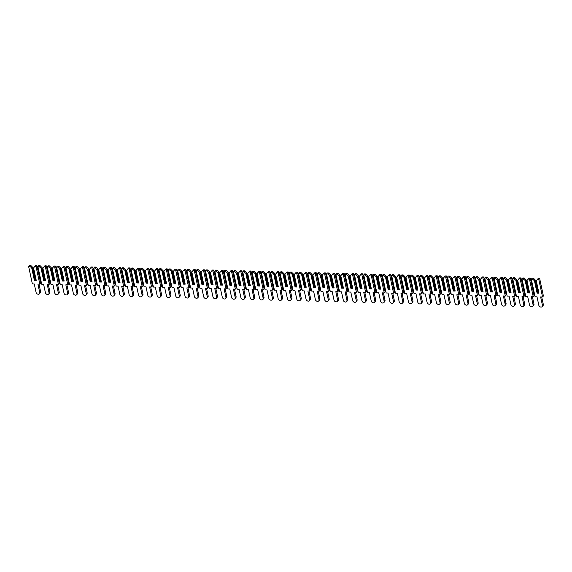 <?xml version="1.0" encoding="UTF-8"?>
<svg xmlns="http://www.w3.org/2000/svg" width="572" height="572" viewBox="0 0 572 572"><rect width="100%" height="100%" fill="white"/><g stroke="black" fill="none" stroke-linecap="round" stroke-linejoin="round"><path stroke-width="0.86" d="M33.569 267.946L34.742 266.502L36.05 266.531L39.825 284.148L37.916 284.098L39.711 292.492A2.038 1.602 41.8 0 1 39.418 293.801A2.038 1.602 41.8 0 1 37.53 294.079A2.038 1.602 41.8 0 1 36.086 292.399L34.284 284.005L32.375 283.955L28.6 266.345L29.458 265.379L30.759 265.415L32.819 267.439L32.254 268.061L31.71 267.896L34.377 280.323L36.236 280.366L33.569 267.946L36.236 280.366M30.759 265.415L29.901 266.373L31.71 267.896M32.819 267.439L35.407 279.536L34.377 280.323M32.254 268.061L34.849 280.158M28.6 266.345L29.901 266.373M39.825 284.148L40.683 283.19L36.908 265.572L35.607 265.537L34.742 266.502M35.371 279.365L35.886 279.379M38.989 284.127L40.576 291.527A2.038 1.602 41.8 0 1 40.276 292.843L39.418 293.801M36.908 265.572L36.05 266.531M42.886 268.182L44.051 266.738L45.36 266.767L49.135 284.384L47.226 284.334L49.028 292.728A2.038 1.602 41.8 0 1 48.727 294.037A2.038 1.602 41.8 0 1 46.84 294.315A2.038 1.602 41.8 0 1 45.395 292.635L43.594 284.241L41.684 284.198L37.909 266.581L38.767 265.615L40.076 265.651L42.128 267.675L41.563 268.297L41.02 268.132L43.687 280.559L45.545 280.602L42.886 268.182L45.545 280.602M40.076 265.651L39.211 266.609L41.02 268.132M42.128 267.675L44.716 279.772L43.687 280.559M41.563 268.297L44.158 280.394M37.909 266.581L39.211 266.609M49.135 284.384L49.993 283.426L46.218 265.808L44.916 265.773L44.051 266.738M44.68 279.601L45.195 279.615M48.298 284.363L49.886 291.763A2.038 1.602 41.8 0 1 49.585 293.078L48.727 294.037M46.218 265.808L45.36 266.767M52.195 268.418L53.36 266.974L54.669 267.01L58.444 284.62L56.535 284.577L58.337 292.964A2.038 1.602 41.8 0 1 58.037 294.273A2.038 1.602 41.8 0 1 56.149 294.559A2.038 1.602 41.8 0 1 54.705 292.871L52.903 284.484L50.994 284.434L47.219 266.817L48.077 265.858L49.385 265.887L51.437 267.91L50.872 268.533L50.329 268.368L52.996 280.795L54.855 280.845L52.195 268.418L54.855 280.845M49.385 265.887L48.52 266.852L50.329 268.368M51.437 267.91L54.025 280.008L52.996 280.795M50.872 268.533L53.468 280.637M47.219 266.817L48.52 266.852M58.444 284.62L59.302 283.662L55.527 266.044L54.226 266.016L53.36 266.974M53.99 279.837L54.504 279.851M57.608 284.599L59.195 292.006A2.038 1.602 41.8 0 1 58.895 293.314L58.037 294.273M55.527 266.044L54.669 267.01M61.504 268.654L62.67 267.21L63.978 267.246L67.753 284.863L65.844 284.813L67.646 293.2A2.038 1.602 41.8 0 1 67.346 294.516A2.038 1.602 41.8 0 1 65.458 294.794A2.038 1.602 41.8 0 1 64.014 293.107L62.212 284.72L60.303 284.67L56.528 267.053L57.386 266.094L58.694 266.13L60.746 268.146L60.189 268.776L59.638 268.611L62.305 281.031L64.164 281.081L61.504 268.654L64.164 281.081M58.694 266.13L57.829 267.088L59.638 268.611M60.746 268.146L63.335 280.251L62.305 281.031M60.189 268.776L62.777 280.873M56.528 267.053L57.829 267.088M67.753 284.863L68.611 283.898L64.836 266.28L63.535 266.252L62.67 267.21M63.299 280.073L63.814 280.087M66.917 284.842L68.504 292.242A2.038 1.602 41.8 0 1 68.204 293.55L67.346 294.516M64.836 266.28L63.978 267.246M70.814 268.89L71.979 267.446L73.287 267.481L77.063 285.099L75.154 285.049L76.955 293.436A2.038 1.602 41.8 0 1 76.655 294.752A2.038 1.602 41.8 0 1 74.768 295.03A2.038 1.602 41.8 0 1 73.323 293.343L71.521 284.956L69.612 284.906L65.837 267.288L66.695 266.33L68.004 266.366L70.056 268.39L69.498 269.012L68.947 268.847L71.614 281.267L73.473 281.317L70.814 268.89L73.473 281.317M68.004 266.366L67.139 267.324L68.947 268.847M70.056 268.39L72.644 280.487L71.614 281.267M69.498 269.012L72.086 281.109M65.837 267.288L67.139 267.324M77.063 285.099L77.921 284.134L74.145 266.523L72.844 266.488L71.979 267.446M72.608 280.316L73.123 280.323M76.226 285.078L77.813 292.478A2.038 1.602 41.8 0 1 77.513 293.793L76.655 294.752M74.145 266.523L73.287 267.481M80.123 269.133L81.296 267.689L82.597 267.717L86.372 285.335L84.463 285.285L86.265 293.679A2.038 1.602 41.8 0 1 85.964 294.988A2.038 1.602 41.8 0 1 84.077 295.266A2.038 1.602 41.8 0 1 82.633 293.586L80.831 285.192L78.922 285.142L75.146 267.532L76.004 266.566L77.313 266.602L79.365 268.625L78.807 269.248L78.257 269.083L80.924 281.51L82.783 281.553L80.123 269.133L82.783 281.553M77.313 266.602L76.448 267.56L78.257 269.083M79.365 268.625L81.96 280.723L80.924 281.51M78.807 269.248L81.396 281.345M75.146 267.532L76.448 267.56M86.372 285.335L87.23 284.377L83.455 266.759L82.153 266.724L81.296 267.689M81.918 280.552L82.432 280.566M85.535 285.314L87.123 292.714A2.038 1.602 41.8 0 1 86.822 294.029L85.964 294.988M83.455 266.759L82.597 267.717M89.432 269.369L90.605 267.925L91.906 267.953L95.681 285.571L93.772 285.521L95.574 293.915A2.038 1.602 41.8 0 1 95.274 295.223A2.038 1.602 41.8 0 1 93.386 295.502A2.038 1.602 41.8 0 1 91.942 293.822L90.14 285.428L88.231 285.385L84.456 267.767L85.314 266.802L86.622 266.838L88.674 268.861L88.117 269.483L87.566 269.319L90.233 281.746L92.092 281.789L89.432 269.369L92.092 281.789M86.622 266.838L85.764 267.796L87.566 269.319M88.674 268.861L91.27 280.959L90.233 281.746M88.117 269.483L90.705 281.581M84.456 267.767L85.764 267.796M95.681 285.571L96.539 284.613L92.764 266.995L91.463 266.96L90.605 267.925M91.227 280.788L91.742 280.802M94.845 285.55L96.432 292.95A2.038 1.602 41.8 0 1 96.132 294.265L95.274 295.223M92.764 266.995L91.906 267.953M98.741 269.605L99.914 268.161L101.215 268.197L104.991 285.807L103.082 285.757L104.883 294.151A2.038 1.602 41.8 0 1 104.583 295.459A2.038 1.602 41.8 0 1 102.695 295.745A2.038 1.602 41.8 0 1 101.251 294.058L99.449 285.671L97.54 285.621L93.765 268.003L94.623 267.045L95.932 267.074L97.984 269.097L97.426 269.719L96.875 269.555L99.542 281.982L101.401 282.032L98.741 269.605L101.401 282.032M95.932 267.074L95.074 268.039L96.875 269.555M97.984 269.097L100.579 281.195L99.542 281.982M97.426 269.719L100.014 281.824M93.765 268.003L95.074 268.039M104.991 285.807L105.849 284.849L102.073 267.231L100.772 267.203L99.914 268.161M100.536 281.024L101.051 281.038M104.154 285.785L105.741 293.193A2.038 1.602 41.8 0 1 105.441 294.501L104.583 295.459M102.073 267.231L101.215 268.197M108.051 269.841L109.223 268.397L110.525 268.432L114.3 286.043L112.391 286L114.193 294.387A2.038 1.602 41.8 0 1 113.892 295.703A2.038 1.602 41.8 0 1 112.005 295.981A2.038 1.602 41.8 0 1 110.56 294.294L108.759 285.907L106.85 285.857L103.074 268.239L103.932 267.281L105.241 267.31L107.293 269.333L106.735 269.963L106.185 269.798L108.852 282.218L110.711 282.268L108.051 269.841L110.711 282.268M105.241 267.31L104.383 268.275L106.185 269.798M107.293 269.333L109.888 281.438L108.852 282.218M106.735 269.963L109.323 282.06M103.074 268.239L104.383 268.275M114.3 286.043L115.158 285.085L111.383 267.467L110.081 267.439L109.223 268.397M109.845 281.26L110.36 281.274M113.463 286.029L115.051 293.429A2.038 1.602 41.8 0 1 114.75 294.737L113.892 295.703M111.383 267.467L110.525 268.432M117.36 270.077L118.533 268.633L119.834 268.668L123.609 286.286L121.7 286.236L123.502 294.623A2.038 1.602 41.8 0 1 123.202 295.938A2.038 1.602 41.8 0 1 121.314 296.217A2.038 1.602 41.8 0 1 119.87 294.53L118.068 286.143L116.166 286.093L112.384 268.475L113.249 267.517L114.55 267.553L116.602 269.576L116.044 270.198L115.494 270.034L118.161 282.454L120.02 282.504L117.36 270.077L120.02 282.504M114.55 267.553L113.692 268.511L115.494 270.034M116.602 269.576L119.198 281.674L118.161 282.454M116.044 270.198L118.64 282.296M112.384 268.475L113.692 268.511M123.609 286.286L124.467 285.321L120.692 267.71L119.391 267.675L118.533 268.633M119.155 281.503L119.67 281.51M122.773 286.265L124.36 293.665A2.038 1.602 41.8 0 1 124.06 294.98L123.202 295.938M120.692 267.71L119.834 268.668M126.669 270.32L127.842 268.869L129.143 268.904L132.918 286.522L131.009 286.472L132.811 294.866A2.038 1.602 41.8 0 1 132.511 296.174A2.038 1.602 41.8 0 1 130.623 296.453A2.038 1.602 41.8 0 1 129.179 294.773L127.377 286.379L125.475 286.329L121.693 268.718L122.558 267.753L123.859 267.789L125.911 269.812L125.354 270.434L124.803 270.27L127.47 282.697L129.329 282.74L126.669 270.32L129.329 282.74M123.859 267.789L123.001 268.747L124.803 270.27M125.911 269.812L128.507 281.91L127.47 282.697M125.354 270.434L127.949 282.532M121.693 268.718L123.001 268.747M132.918 286.522L133.776 285.564L130.001 267.946L128.7 267.91L127.842 268.869M128.471 281.739L128.979 281.753M132.082 286.5L133.669 293.901A2.038 1.602 41.8 0 1 133.369 295.216L132.511 296.174M130.001 267.946L129.143 268.904M135.979 270.556L137.151 269.112L138.453 269.14L142.228 286.758L140.319 286.708L142.121 295.102A2.038 1.602 41.8 0 1 141.82 296.41A2.038 1.602 41.8 0 1 139.933 296.689A2.038 1.602 41.8 0 1 138.488 295.009L136.694 286.615L134.785 286.572L131.002 268.954L131.867 267.989L133.169 268.025L135.221 270.048L134.663 270.67L134.113 270.506L136.78 282.933L138.638 282.976L135.979 270.556L138.638 282.976M133.169 268.025L132.311 268.983L134.113 270.506M135.221 270.048L137.816 282.146L136.78 282.933M134.663 270.67L137.259 282.768M131.002 268.954L132.311 268.983M142.228 286.758L143.086 285.8L139.311 268.182L138.009 268.146L137.151 269.112M137.78 281.975L138.288 281.989M141.391 286.736L142.979 294.137A2.038 1.602 41.8 0 1 142.678 295.452L141.82 296.41M139.311 268.182L138.453 269.14M145.288 270.792L146.461 269.348L147.762 269.383L151.537 286.994L149.628 286.944L151.43 295.338A2.038 1.602 41.8 0 1 151.13 296.646A2.038 1.602 41.8 0 1 149.242 296.932A2.038 1.602 41.8 0 1 147.798 295.245L146.003 286.858L144.094 286.808L140.312 269.19L141.177 268.232L142.478 268.261L144.53 270.284L143.972 270.906L143.429 270.742L146.089 283.169L147.948 283.219L145.288 270.792L147.948 283.219M142.478 268.261L141.62 269.226L143.429 270.742M144.53 270.284L147.126 282.382L146.089 283.169M143.972 270.906L146.568 283.011M140.312 269.19L141.62 269.226M151.537 286.994L152.395 286.036L148.62 268.418L147.319 268.39L146.461 269.348M147.09 282.21L147.597 282.225M150.701 286.972L152.288 294.38A2.038 1.602 41.8 0 1 151.988 295.688L151.13 296.646M148.62 268.418L147.762 269.383M154.597 271.028L155.77 269.584L157.071 269.619L160.846 287.23L158.937 287.187L160.739 295.574A2.038 1.602 41.8 0 1 160.439 296.889A2.038 1.602 41.8 0 1 158.551 297.168A2.038 1.602 41.8 0 1 157.107 295.481L155.312 287.094L153.403 287.044L149.621 269.426L150.486 268.468L151.787 268.497L153.839 270.52L153.282 271.149L152.738 270.985L155.398 283.405L157.257 283.455L154.597 271.028L157.257 283.455M151.787 268.497L150.929 269.462L152.738 270.985M153.839 270.52L156.435 282.625L155.398 283.405M153.282 271.149L155.877 283.247M149.621 269.426L150.929 269.462M160.846 287.23L161.704 286.272L157.929 268.654L156.628 268.625L155.77 269.584M156.399 282.446L156.914 282.461M160.01 287.208L161.597 294.616A2.038 1.602 41.8 0 1 161.304 295.924L160.439 296.889M157.929 268.654L157.071 269.619M163.907 271.264L165.079 269.82L166.38 269.855L170.156 287.473L168.247 287.423L170.048 295.81A2.038 1.602 41.8 0 1 169.748 297.125A2.038 1.602 41.8 0 1 167.861 297.404A2.038 1.602 41.8 0 1 166.416 295.717L164.622 287.33L162.713 287.28L158.937 269.662L159.795 268.704L161.097 268.74L163.149 270.763L162.591 271.385L162.048 271.221L164.707 283.64L166.574 283.691L163.907 271.264L166.574 283.691M161.097 268.74L160.239 269.698L162.048 271.221M163.149 270.763L165.744 282.861L164.707 283.64M162.591 271.385L165.186 283.483M158.937 269.662L160.239 269.698M170.156 287.473L171.021 286.508L167.238 268.897L165.937 268.861L165.079 269.82M165.708 282.69L166.223 282.697M169.319 287.451L170.906 294.852A2.038 1.602 41.8 0 1 170.613 296.167L169.748 297.125M167.238 268.897L166.38 269.855M173.216 271.507L174.388 270.055L175.69 270.091L179.465 287.709L177.556 287.659L179.358 296.053A2.038 1.602 41.8 0 1 179.057 297.361A2.038 1.602 41.8 0 1 177.17 297.64A2.038 1.602 41.8 0 1 175.726 295.96L173.931 287.566L172.022 287.516L168.247 269.905L169.105 268.94L170.406 268.976L172.458 270.999L171.9 271.621L171.357 271.457L174.017 283.884L175.883 283.926L173.216 271.507L175.883 283.926M170.406 268.976L169.548 269.934L171.357 271.457M172.458 270.999L175.053 283.097L174.017 283.884M171.9 271.621L174.496 283.719M168.247 269.905L169.548 269.934M179.465 287.709L180.33 286.751L176.548 269.133L175.246 269.097L174.388 270.055M175.018 282.925L175.532 282.94M178.628 287.687L180.216 295.088A2.038 1.602 41.8 0 1 179.923 296.403L179.057 297.361M176.548 269.133L175.69 270.091M182.525 271.743L183.698 270.299L184.999 270.327L188.774 287.945L186.865 287.895L188.667 296.289A2.038 1.602 41.8 0 1 188.367 297.597A2.038 1.602 41.8 0 1 186.479 297.876A2.038 1.602 41.8 0 1 185.035 296.196L183.24 287.802L181.331 287.759L177.556 270.141L178.414 269.176L179.715 269.212L181.767 271.235L181.21 271.857L180.666 271.693L183.326 284.12L185.192 284.162L182.525 271.743L185.192 284.162M179.715 269.212L178.857 270.17L180.666 271.693M181.767 271.235L184.363 283.333L183.326 284.12M181.21 271.857L183.805 283.955M177.556 270.141L178.857 270.17M188.774 287.945L189.639 286.987L185.857 269.369L184.556 269.333L183.698 270.299M184.327 283.161L184.842 283.176M187.938 287.923L189.525 295.324A2.038 1.602 41.8 0 1 189.232 296.639L188.367 297.597M185.857 269.369L184.999 270.327M191.834 271.979L193.007 270.535L194.308 270.57L198.084 288.181L196.182 288.131L197.976 296.525A2.038 1.602 41.8 0 1 197.676 297.833A2.038 1.602 41.8 0 1 195.788 298.119A2.038 1.602 41.8 0 1 194.344 296.432L192.549 288.045L190.64 287.995L186.865 270.377L187.723 269.419L189.025 269.448L191.077 271.471L190.519 272.093L189.975 271.929L192.635 284.356L194.501 284.406L191.834 271.979L194.501 284.406M189.025 269.448L188.167 270.413L189.975 271.929M191.077 271.471L193.672 283.569L192.635 284.356M190.519 272.093L193.114 284.198M186.865 270.377L188.167 270.413M198.084 288.181L198.949 287.223L195.166 269.605L193.865 269.576L193.007 270.535M193.636 283.397L194.151 283.412M197.247 288.159L198.834 295.567A2.038 1.602 41.8 0 1 198.541 296.875L197.676 297.833M195.166 269.605L194.308 270.57M201.144 272.215L202.316 270.77L203.618 270.806L207.393 288.417L205.491 288.374L207.286 296.761A2.038 1.602 41.8 0 1 206.992 298.076A2.038 1.602 41.8 0 1 205.098 298.355A2.038 1.602 41.8 0 1 203.653 296.668L201.859 288.281L199.95 288.231L196.175 270.613L197.033 269.655L198.334 269.684L200.386 271.707L199.828 272.336L199.285 272.172L201.945 284.591L203.811 284.642L201.144 272.215L203.811 284.642M198.334 269.684L197.476 270.649L199.285 272.172M200.386 271.707L202.981 283.812L201.945 284.591M199.828 272.336L202.424 284.434M196.175 270.613L197.476 270.649M207.393 288.417L208.258 287.459L204.476 269.841L203.174 269.812L202.316 270.77M202.946 283.633L203.46 283.648M206.556 288.395L208.144 295.803A2.038 1.602 41.8 0 1 207.85 297.111L206.992 298.076M204.476 269.841L203.618 270.806M210.453 272.451L211.626 271.006L212.927 271.042L216.709 288.66L214.8 288.61L216.595 296.997A2.038 1.602 41.8 0 1 216.302 298.312A2.038 1.602 41.8 0 1 214.407 298.591A2.038 1.602 41.8 0 1 212.963 296.904L211.168 288.517L209.259 288.467L205.484 270.849L206.342 269.891L207.643 269.927L209.695 271.95L209.137 272.572L208.594 272.408L211.254 284.827L213.12 284.877L210.453 272.451L213.12 284.877M207.643 269.927L206.785 270.885L208.594 272.408M209.695 271.95L212.291 284.048L211.254 284.827M209.137 272.572L211.733 284.67M205.484 270.849L206.785 270.885M216.709 288.66L217.567 287.695L213.792 270.084L212.484 270.048L211.626 271.006M212.255 283.876L212.77 283.884M215.866 288.638L217.453 296.039A2.038 1.602 41.8 0 1 217.16 297.347L216.302 298.312M213.792 270.084L212.927 271.042M219.762 272.694L220.935 271.242L222.236 271.278L226.019 288.896L224.11 288.846L225.904 297.24A2.038 1.602 41.8 0 1 225.611 298.548A2.038 1.602 41.8 0 1 223.716 298.827A2.038 1.602 41.8 0 1 222.272 297.147L220.477 288.753L218.568 288.703L214.793 271.092L215.651 270.127L216.952 270.163L219.005 272.186L218.447 272.808L217.903 272.644L220.563 285.07L222.429 285.113L219.762 272.694L222.429 285.113M216.952 270.163L216.094 271.121L217.903 272.644M219.005 272.186L221.6 284.284L220.563 285.07M218.447 272.808L221.042 284.906M214.793 271.092L216.094 271.121M226.019 288.896L226.877 287.938L223.101 270.32L221.793 270.284L220.935 271.242M221.564 284.112L222.079 284.127M225.175 288.874L226.762 296.275A2.038 1.602 41.8 0 1 226.469 297.59L225.611 298.548M223.101 270.32L222.236 271.278M229.072 272.93L230.244 271.486L231.546 271.514L235.328 289.132L233.419 289.082L235.214 297.476A2.038 1.602 41.8 0 1 234.92 298.784A2.038 1.602 41.8 0 1 233.026 299.063A2.038 1.602 41.8 0 1 231.581 297.383L229.787 288.989L227.878 288.939L224.102 271.328L224.96 270.363L226.262 270.399L228.314 272.422L227.756 273.044L227.213 272.88L229.873 285.306L231.739 285.349L229.072 272.93L231.739 285.349M226.262 270.399L225.404 271.357L227.213 272.88M228.314 272.422L230.909 284.52L229.873 285.306M227.756 273.044L230.352 285.142M224.102 271.328L225.404 271.357M235.328 289.132L236.186 288.174L232.411 270.556L231.102 270.52L230.244 271.486M230.873 284.348L231.388 284.363M234.484 289.11L236.072 296.51A2.038 1.602 41.8 0 1 235.778 297.826L234.92 298.784M232.411 270.556L231.546 271.514M238.381 273.166L239.554 271.721L240.855 271.757L244.637 289.368L242.728 289.318L244.523 297.712A2.038 1.602 41.8 0 1 244.23 299.02A2.038 1.602 41.8 0 1 242.335 299.306A2.038 1.602 41.8 0 1 240.891 297.619L239.096 289.232L237.187 289.182L233.412 271.564L234.27 270.606L235.571 270.635L237.623 272.658L237.065 273.28L236.522 273.116L239.182 285.542L241.048 285.592L238.381 273.166L241.048 285.592M235.571 270.635L234.713 271.6L236.522 273.116M237.623 272.658L240.219 284.756L239.182 285.542M237.065 273.28L239.661 285.385M233.412 271.564L234.713 271.6M244.637 289.368L245.495 288.41L241.72 270.792L240.412 270.763L239.554 271.721M240.183 284.584L240.698 284.599M243.801 289.346L245.381 296.754A2.038 1.602 41.8 0 1 245.088 298.062L244.23 299.02M241.72 270.792L240.855 271.757M247.69 273.402L248.863 271.957L250.164 271.993L253.947 289.604L252.037 289.561L253.832 297.948A2.038 1.602 41.8 0 1 253.539 299.263A2.038 1.602 41.8 0 1 251.644 299.542A2.038 1.602 41.8 0 1 250.207 297.855L248.405 289.468L246.496 289.418L242.721 271.8L243.579 270.842L244.88 270.871L246.932 272.894L246.375 273.523L245.831 273.359L248.491 285.778L250.357 285.828L247.69 273.402L250.357 285.828M244.88 270.871L244.022 271.836L245.831 273.359M246.932 272.894L249.528 284.992L248.491 285.778M246.375 273.523L248.97 285.621M242.721 271.8L244.022 271.836M253.947 289.604L254.805 288.645L251.029 271.028L249.721 270.999L248.863 271.957M249.492 284.82L250.007 284.835M253.11 289.582L254.697 296.99A2.038 1.602 41.8 0 1 254.397 298.298L253.539 299.263M251.029 271.028L250.164 271.993M257 273.638L258.172 272.193L259.481 272.229L263.256 289.847L261.347 289.797L263.141 298.184A2.038 1.602 41.8 0 1 262.848 299.499A2.038 1.602 41.8 0 1 260.954 299.778A2.038 1.602 41.8 0 1 259.516 298.091L257.715 289.704L255.806 289.654L252.03 272.036L252.888 271.078L254.19 271.114L256.242 273.13L255.684 273.759L255.141 273.595L257.8 286.014L259.667 286.064L257 273.638L259.667 286.064M254.19 271.114L253.332 272.072L255.141 273.595M256.242 273.13L258.837 285.235L257.8 286.014M255.684 273.759L258.279 285.857M252.03 272.036L253.332 272.072M263.256 289.847L264.114 288.881L260.339 271.271L259.03 271.235L258.172 272.193M258.801 285.063L259.316 285.07M262.419 289.825L264.007 297.225A2.038 1.602 41.8 0 1 263.706 298.534L262.848 299.499M260.339 271.271L259.481 272.229M266.309 273.881L267.481 272.429L268.79 272.465L272.565 290.083L270.656 290.033L272.451 298.427A2.038 1.602 41.8 0 1 272.158 299.735A2.038 1.602 41.8 0 1 270.27 300.014A2.038 1.602 41.8 0 1 268.826 298.334L267.024 289.94L265.115 289.89L261.34 272.279L262.198 271.314L263.499 271.35L265.551 273.373L264.993 273.995L264.45 273.831L267.117 286.257L268.976 286.3L266.309 273.881L268.976 286.3M263.499 271.35L262.641 272.308L264.45 273.831M265.551 273.373L268.146 285.471L267.117 286.257M264.993 273.995L267.589 286.093M261.34 272.279L262.641 272.308M272.565 290.083L273.423 289.117L269.648 271.507L268.339 271.471L267.481 272.429M268.111 285.299L268.625 285.314M271.729 290.061L273.316 297.461A2.038 1.602 41.8 0 1 273.016 298.777L272.158 299.735M269.648 271.507L268.79 272.465M275.618 274.117L276.791 272.672L278.099 272.701L281.874 290.319L279.965 290.269L281.76 298.663A2.038 1.602 41.8 0 1 281.467 299.971A2.038 1.602 41.8 0 1 279.579 300.25A2.038 1.602 41.8 0 1 278.135 298.57L276.333 290.176L274.424 290.126L270.649 272.515L271.507 271.55L272.808 271.586L274.867 273.609L274.303 274.231L273.759 274.067L276.426 286.493L278.285 286.536L275.618 274.117L278.285 286.536M272.808 271.586L271.95 272.544L273.759 274.067M274.867 273.609L277.456 285.707L276.426 286.493M274.303 274.231L276.898 286.329M270.649 272.515L271.95 272.544M281.874 290.319L282.732 289.361L278.957 271.743L277.656 271.707L276.791 272.672M277.42 285.535L277.935 285.55M281.038 290.297L282.625 297.697A2.038 1.602 41.8 0 1 282.325 299.013L281.467 299.971M278.957 271.743L278.099 272.701M284.928 274.353L286.1 272.908L287.409 272.937L291.184 290.555L289.275 290.505L291.069 298.899A2.038 1.602 41.8 0 1 290.776 300.207A2.038 1.602 41.8 0 1 288.889 300.493A2.038 1.602 41.8 0 1 287.444 298.806L285.642 290.412L283.733 290.369L279.958 272.751L280.816 271.793L282.118 271.822L284.177 273.845L283.612 274.467L283.068 274.303L285.735 286.729L287.594 286.779L284.928 274.353L287.594 286.779M282.118 271.822L281.26 272.787L283.068 274.303M284.177 273.845L286.765 285.943L285.735 286.729M283.612 274.467L286.207 286.572M279.958 272.751L281.26 272.787M291.184 290.555L292.042 289.596L288.267 271.979L286.965 271.95L286.1 272.908M286.729 285.771L287.244 285.785M290.347 290.533L291.935 297.94A2.038 1.602 41.8 0 1 291.634 299.249L290.776 300.207M288.267 271.979L287.409 272.937M294.244 274.589L295.409 273.144L296.718 273.18L300.493 290.79L298.584 290.748L300.386 299.135A2.038 1.602 41.8 0 1 300.085 300.45A2.038 1.602 41.8 0 1 298.198 300.729A2.038 1.602 41.8 0 1 296.754 299.042L294.952 290.655L293.043 290.605L289.268 272.987L290.126 272.029L291.434 272.058L293.486 274.081L292.921 274.71L292.378 274.546L295.045 286.965L296.904 287.015L294.244 274.589L296.904 287.015M291.434 272.058L290.569 273.023L292.378 274.546M293.486 274.081L296.074 286.179L295.045 286.965M292.921 274.71L295.517 286.808M289.268 272.987L290.569 273.023M300.493 290.79L301.351 289.832L297.576 272.215L296.275 272.186L295.409 273.144M296.039 286.007L296.553 286.021M299.656 290.769L301.244 298.176A2.038 1.602 41.8 0 1 300.943 299.485L300.085 300.45M297.576 272.215L296.718 273.18M303.553 274.825L304.719 273.38L306.027 273.416L309.802 291.034L307.893 290.984L309.695 299.37A2.038 1.602 41.8 0 1 309.395 300.686A2.038 1.602 41.8 0 1 307.507 300.965A2.038 1.602 41.8 0 1 306.063 299.278L304.261 290.891L302.352 290.841L298.577 273.223L299.435 272.265L300.743 272.301L302.795 274.317L302.231 274.946L301.687 274.782L304.354 287.201L306.213 287.251L303.553 274.825L306.213 287.251M300.743 272.301L299.878 273.259L301.687 274.782M302.795 274.317L305.384 286.422L304.354 287.201M302.231 274.946L304.826 287.044M298.577 273.223L299.878 273.259M309.802 291.034L310.66 290.068L306.885 272.458L305.584 272.422L304.719 273.38M305.348 286.25L305.863 286.257M308.966 291.012L310.553 298.412A2.038 1.602 41.8 0 1 310.253 299.721L309.395 300.686M306.885 272.458L306.027 273.416M312.863 275.068L314.028 273.616L315.336 273.652L319.112 291.27L317.203 291.219L319.004 299.614A2.038 1.602 41.8 0 1 318.704 300.922A2.038 1.602 41.8 0 1 316.817 301.201A2.038 1.602 41.8 0 1 315.372 299.521L313.57 291.127L311.661 291.077L307.886 273.466L308.744 272.501L310.053 272.537L312.105 274.56L311.547 275.182L310.996 275.018L313.663 287.444L315.522 287.487L312.863 275.068L315.522 287.487M310.053 272.537L309.187 273.495L310.996 275.018M312.105 274.56L314.693 286.658L313.663 287.444M311.547 275.182L314.135 287.28M307.886 273.466L309.187 273.495M319.112 291.27L319.97 290.304L316.194 272.694L314.893 272.658L314.028 273.616M314.657 286.486L315.172 286.5M318.275 291.248L319.862 298.648A2.038 1.602 41.8 0 1 319.562 299.964L318.704 300.922M316.194 272.694L315.336 273.652M322.172 275.304L323.337 273.859L324.646 273.888L328.421 291.505L326.512 291.455L328.314 299.85A2.038 1.602 41.8 0 1 328.013 301.158A2.038 1.602 41.8 0 1 326.126 301.437A2.038 1.602 41.8 0 1 324.682 299.757L322.88 291.363L320.971 291.312L317.195 273.702L318.053 272.737L319.362 272.772L321.414 274.796L320.856 275.418L320.306 275.254L322.973 287.68L324.832 287.723L322.172 275.304L324.832 287.723M319.362 272.772L318.497 273.731L320.306 275.254M321.414 274.796L324.002 286.894L322.973 287.68M320.856 275.418L323.445 287.516M317.195 273.702L318.497 273.731M328.421 291.505L329.279 290.547L325.504 272.93L324.202 272.894L323.337 273.859M323.966 286.722L324.481 286.736M327.584 291.484L329.172 298.884A2.038 1.602 41.8 0 1 328.871 300.2L328.013 301.158M325.504 272.93L324.646 273.888M331.481 275.54L332.654 274.095L333.955 274.124L337.73 291.741L335.821 291.691L337.623 300.085A2.038 1.602 41.8 0 1 337.323 301.394A2.038 1.602 41.8 0 1 335.435 301.68A2.038 1.602 41.8 0 1 333.991 299.993L332.189 291.598L330.28 291.556L326.505 273.938L327.363 272.98L328.671 273.008L330.723 275.032L330.166 275.654L329.615 275.49L332.282 287.916L334.141 287.966L331.481 275.54L334.141 287.966M328.671 273.008L327.806 273.974L329.615 275.49M330.723 275.032L333.319 287.13L332.282 287.916M330.166 275.654L332.754 287.759M326.505 273.938L327.806 273.974M337.73 291.741L338.588 290.783L334.813 273.166L333.512 273.13L332.654 274.095M333.276 286.958L333.791 286.972M336.894 291.72L338.481 299.127A2.038 1.602 41.8 0 1 338.181 300.436L337.323 301.394M334.813 273.166L333.955 274.124M340.79 275.775L341.963 274.331L343.264 274.367L347.04 291.977L345.13 291.935L346.932 300.321A2.038 1.602 41.8 0 1 346.632 301.637A2.038 1.602 41.8 0 1 344.744 301.916A2.038 1.602 41.8 0 1 343.3 300.228L341.498 291.842L339.589 291.791L335.814 274.174L336.672 273.216L337.98 273.244L340.033 275.268L339.475 275.897L338.924 275.733L341.591 288.152L343.45 288.202L340.79 275.775L343.45 288.202M337.98 273.244L337.123 274.21L338.924 275.733M340.033 275.268L342.628 287.366L341.591 288.152M339.475 275.897L342.063 287.995M335.814 274.174L337.123 274.21M347.04 291.977L347.898 291.019L344.122 273.402L342.821 273.373L341.963 274.331M342.585 287.194L343.1 287.208M346.203 291.956L347.79 299.363A2.038 1.602 41.8 0 1 347.49 300.672L346.632 301.637M344.122 273.402L343.264 274.367M350.1 276.011L351.272 274.567L352.574 274.603L356.349 292.22L354.44 292.17L356.242 300.557A2.038 1.602 41.8 0 1 355.941 301.873A2.038 1.602 41.8 0 1 354.054 302.152A2.038 1.602 41.8 0 1 352.609 300.464L350.808 292.077L348.899 292.027L345.123 274.41L345.981 273.452L347.29 273.488L349.342 275.504L348.784 276.133L348.234 275.969L350.901 288.388L352.76 288.438L350.1 276.011L352.76 288.438M347.29 273.488L346.432 274.446L348.234 275.969M349.342 275.504L351.937 287.609L350.901 288.388M348.784 276.133L351.372 288.231M345.123 274.41L346.432 274.446M356.349 292.22L357.207 291.255L353.432 273.645L352.13 273.609L351.272 274.567M351.894 287.43L352.409 287.444M355.512 292.199L357.1 299.599A2.038 1.602 41.8 0 1 356.799 300.908L355.941 301.873M353.432 273.645L352.574 274.603M359.409 276.255L360.582 274.803L361.883 274.839L365.658 292.456L363.749 292.406L365.551 300.8A2.038 1.602 41.8 0 1 365.251 302.109A2.038 1.602 41.8 0 1 363.363 302.388A2.038 1.602 41.8 0 1 361.919 300.708L360.117 292.313L358.208 292.263L354.433 274.653L355.291 273.688L356.599 273.723L358.651 275.747L358.093 276.369L357.543 276.204L360.21 288.631L362.069 288.674L359.409 276.255L362.069 288.674M356.599 273.723L355.741 274.682L357.543 276.204M358.651 275.747L361.247 287.845L360.21 288.631M358.093 276.369L360.682 288.467M354.433 274.653L355.741 274.682M365.658 292.456L366.516 291.491L362.741 273.881L361.44 273.845L360.582 274.803M361.204 287.673L361.718 287.687M364.822 292.435L366.409 299.835A2.038 1.602 41.8 0 1 366.109 301.151L365.251 302.109M362.741 273.881L361.883 274.839M368.718 276.49L369.891 275.046L371.192 275.075L374.967 292.692L373.058 292.642L374.86 301.036A2.038 1.602 41.8 0 1 374.56 302.345A2.038 1.602 41.8 0 1 372.672 302.624A2.038 1.602 41.8 0 1 371.228 300.943L369.426 292.549L367.524 292.499L363.742 274.889L364.607 273.924L365.908 273.959L367.96 275.983L367.403 276.605L366.852 276.44L369.519 288.867L371.378 288.91L368.718 276.49L371.378 288.91M365.908 273.959L365.05 274.917L366.852 276.44M367.96 275.983L370.556 288.081L369.519 288.867M367.403 276.605L369.998 288.703M363.742 274.889L365.05 274.917M374.967 292.692L375.825 291.734L372.05 274.117L370.749 274.081L369.891 275.046M370.513 287.909L371.028 287.923M374.131 292.671L375.718 300.071A2.038 1.602 41.8 0 1 375.418 301.387L374.56 302.345M372.05 274.117L371.192 275.075M378.028 276.726L379.2 275.282L380.502 275.311L384.277 292.928L382.368 292.878L384.169 301.272A2.038 1.602 41.8 0 1 383.869 302.581A2.038 1.602 41.8 0 1 381.982 302.867A2.038 1.602 41.8 0 1 380.537 301.179L378.736 292.785L376.834 292.742L373.051 275.125L373.916 274.167L375.218 274.195L377.27 276.219L376.712 276.841L376.161 276.676L378.828 289.103L380.687 289.153L378.028 276.726L380.687 289.153M375.218 274.195L374.36 275.161L376.161 276.676M377.27 276.219L379.865 288.317L378.828 289.103M376.712 276.841L379.308 288.946M373.051 275.125L374.36 275.161M384.277 292.928L385.135 291.97L381.36 274.353L380.058 274.317L379.2 275.282M379.829 288.145L380.337 288.159M383.44 292.907L385.027 300.314A2.038 1.602 41.8 0 1 384.727 301.623L383.869 302.581M381.36 274.353L380.502 275.311M387.337 276.962L388.51 275.518L389.811 275.554L393.586 293.164L391.677 293.121L393.479 301.508A2.038 1.602 41.8 0 1 393.178 302.824A2.038 1.602 41.8 0 1 391.291 303.103A2.038 1.602 41.8 0 1 389.847 301.415L388.052 293.028L386.143 292.978L382.361 275.361L383.226 274.403L384.527 274.431L386.579 276.455L386.021 277.084L385.471 276.919L388.138 289.339L389.997 289.389L387.337 276.962L389.997 289.389M384.527 274.431L383.669 275.397L385.471 276.919M386.579 276.455L389.174 288.553L388.138 289.339M386.021 277.084L388.617 289.182M382.361 275.361L383.669 275.397M393.586 293.164L394.444 292.206L390.669 274.589L389.368 274.56L388.51 275.518M389.139 288.381L389.646 288.395M392.749 293.143L394.337 300.55A2.038 1.602 41.8 0 1 394.036 301.859L393.178 302.824M390.669 274.589L389.811 275.554M396.646 277.198L397.819 275.754L399.12 275.79L402.895 293.407L400.986 293.357L402.788 301.744A2.038 1.602 41.8 0 1 402.488 303.06A2.038 1.602 41.8 0 1 400.6 303.339A2.038 1.602 41.8 0 1 399.156 301.651L397.361 293.264L395.452 293.214L391.67 275.597L392.535 274.639L393.836 274.674L395.888 276.691L395.331 277.32L394.787 277.155L397.447 289.575L399.306 289.625L396.646 277.198L399.306 289.625M393.836 274.674L392.978 275.632L394.787 277.155M395.888 276.691L398.484 288.796L397.447 289.575M395.331 277.32L397.926 289.418M391.67 275.597L392.978 275.632M402.895 293.407L403.753 292.442L399.978 274.832L398.677 274.796L397.819 275.754M398.448 288.617L398.956 288.631M402.059 293.386L403.646 300.786A2.038 1.602 41.8 0 1 403.346 302.095L402.488 303.06M399.978 274.832L399.12 275.79M405.956 277.441L407.128 275.99L408.429 276.026L412.205 293.643L410.296 293.593L412.097 301.987A2.038 1.602 41.8 0 1 411.797 303.296A2.038 1.602 41.8 0 1 409.909 303.575A2.038 1.602 41.8 0 1 408.465 301.894L406.671 293.5L404.762 293.45L400.979 275.833L401.844 274.875L403.146 274.91L405.198 276.934L404.64 277.556L404.097 277.391L406.756 289.818L408.615 289.861L405.956 277.441L408.615 289.861M403.146 274.91L402.288 275.868L404.097 277.391M405.198 276.934L407.793 289.032L406.756 289.818M404.64 277.556L407.235 289.654M400.979 275.833L402.288 275.868M412.205 293.643L413.063 292.678L409.287 275.068L407.986 275.032L407.128 275.99M407.757 288.86L408.272 288.867M411.368 293.622L412.955 301.022A2.038 1.602 41.8 0 1 412.662 302.338L411.797 303.296M409.287 275.068L408.429 276.026M415.265 277.677L416.437 276.233L417.739 276.262L421.514 293.879L419.605 293.829L421.407 302.223A2.038 1.602 41.8 0 1 421.106 303.532A2.038 1.602 41.8 0 1 419.219 303.811A2.038 1.602 41.8 0 1 417.774 302.13L415.98 293.736L414.071 293.686L410.296 276.076L411.154 275.111L412.455 275.146L414.507 277.17L413.949 277.792L413.406 277.627L416.066 290.054L417.932 290.097L415.265 277.677L417.932 290.097M412.455 275.146L411.597 276.104L413.406 277.627M414.507 277.17L417.102 289.268L416.066 290.054M413.949 277.792L416.545 289.89M410.296 276.076L411.597 276.104M421.514 293.879L422.379 292.921L418.597 275.304L417.295 275.268L416.437 276.233M417.067 289.096L417.581 289.11M420.677 293.858L422.265 301.258A2.038 1.602 41.8 0 1 421.972 302.574L421.106 303.532M418.597 275.304L417.739 276.262M424.574 277.913L425.747 276.469L427.048 276.498L430.823 294.115L428.914 294.065L430.716 302.459A2.038 1.602 41.8 0 1 430.416 303.768A2.038 1.602 41.8 0 1 428.528 304.054A2.038 1.602 41.8 0 1 427.084 302.366L425.289 293.972L423.38 293.929L419.605 276.312L420.463 275.354L421.764 275.382L423.816 277.406L423.259 278.028L422.715 277.863L425.375 290.29L427.241 290.34L424.574 277.913L427.241 290.34M421.764 275.382L420.906 276.347L422.715 277.863M423.816 277.406L426.412 289.503L425.375 290.29M423.259 278.028L425.854 290.133M419.605 276.312L420.906 276.347M430.823 294.115L431.688 293.157L427.906 275.54L426.605 275.504L425.747 276.469M426.376 289.332L426.891 289.346M429.987 294.094L431.574 301.501A2.038 1.602 41.8 0 1 431.281 302.81L430.416 303.768M427.906 275.54L427.048 276.498M433.883 278.149L435.056 276.705L436.357 276.741L440.133 294.351L438.223 294.308L440.025 302.695A2.038 1.602 41.8 0 1 439.725 304.011A2.038 1.602 41.8 0 1 437.837 304.29A2.038 1.602 41.8 0 1 436.393 302.602L434.598 294.215L432.689 294.165L428.914 276.548L429.772 275.59L431.073 275.618L433.126 277.642L432.568 278.271L432.024 278.106L434.684 290.526L436.55 290.576L433.883 278.149L436.55 290.576M431.073 275.618L430.216 276.583L432.024 278.106M433.126 277.642L435.721 289.739L434.684 290.526M432.568 278.271L435.163 290.369M428.914 276.548L430.216 276.583M440.133 294.351L440.998 293.393L437.215 275.775L435.914 275.747L435.056 276.705M435.685 289.568L436.2 289.582M439.296 294.33L440.883 301.737A2.038 1.602 41.8 0 1 440.59 303.046L439.725 304.011M437.215 275.775L436.357 276.741M443.193 278.385L444.365 276.941L445.667 276.977L449.442 294.594L447.54 294.544L449.335 302.931A2.038 1.602 41.8 0 1 449.034 304.247A2.038 1.602 41.8 0 1 447.147 304.526A2.038 1.602 41.8 0 1 445.702 302.838L443.908 294.451L441.999 294.401L438.223 276.784L439.082 275.826L440.383 275.861L442.435 277.878L441.877 278.507L441.334 278.342L443.994 290.762L445.86 290.812L443.193 278.385L445.86 290.812M440.383 275.861L439.525 276.819L441.334 278.342M442.435 277.878L445.03 289.983L443.994 290.762M441.877 278.507L444.473 290.605M438.223 276.784L439.525 276.819M449.442 294.594L450.307 293.629L446.525 276.011L445.223 275.983L444.365 276.941M444.995 289.804L445.509 289.818M448.605 294.573L450.193 301.973A2.038 1.602 41.8 0 1 449.899 303.282L449.034 304.247M446.525 276.011L445.667 276.977M452.502 278.628L453.675 277.177L454.976 277.213L458.751 294.83L456.849 294.78L458.644 303.167A2.038 1.602 41.8 0 1 458.351 304.483A2.038 1.602 41.8 0 1 456.456 304.762A2.038 1.602 41.8 0 1 455.012 303.081L453.217 294.687L451.308 294.637L447.533 277.02L448.391 276.062L449.692 276.097L451.744 278.121L451.186 278.743L450.643 278.578L453.303 291.005L455.169 291.048L452.502 278.628L455.169 291.048M449.692 276.097L448.834 277.055L450.643 278.578M451.744 278.121L454.34 290.218L453.303 291.005M451.186 278.743L453.782 290.841M447.533 277.02L448.834 277.055M458.751 294.83L459.616 293.865L455.834 276.255L454.533 276.219L453.675 277.177M454.304 290.047L454.819 290.054M457.915 294.809L459.502 302.209A2.038 1.602 41.8 0 1 459.209 303.525L458.351 304.483M455.834 276.255L454.976 277.213M461.811 278.864L462.984 277.42L464.285 277.449L468.068 295.066L466.159 295.016L467.953 303.41A2.038 1.602 41.8 0 1 467.66 304.719A2.038 1.602 41.8 0 1 465.765 304.998A2.038 1.602 41.8 0 1 464.321 303.317L462.526 294.923L460.617 294.873L456.842 277.263L457.7 276.297L459.001 276.333L461.053 278.357L460.496 278.979L459.952 278.814L462.612 291.241L464.478 291.284L461.811 278.864L464.478 291.284M459.001 276.333L458.143 277.291L459.952 278.814M461.053 278.357L463.649 290.454L462.612 291.241M460.496 278.979L463.091 291.077M456.842 277.263L458.143 277.291M468.068 295.066L468.926 294.108L465.15 276.49L463.842 276.455L462.984 277.42M463.613 290.283L464.128 290.297M467.224 295.045L468.811 302.445A2.038 1.602 41.8 0 1 468.518 303.761L467.66 304.719M465.15 276.49L464.285 277.449M471.121 279.1L472.293 277.656L473.595 277.685L477.377 295.302L475.468 295.252L477.262 303.646A2.038 1.602 41.8 0 1 476.969 304.955A2.038 1.602 41.8 0 1 475.075 305.241A2.038 1.602 41.8 0 1 473.63 303.553L471.836 295.159L469.927 295.116L466.151 277.499L467.009 276.541L468.311 276.569L470.363 278.593L469.805 279.215L469.262 279.05L471.921 291.477L473.788 291.527L471.121 279.1L473.788 291.527M468.311 276.569L467.453 277.534L469.262 279.05M470.363 278.593L472.958 290.69L471.921 291.477M469.805 279.215L472.401 291.32M466.151 277.499L467.453 277.534M477.377 295.302L478.235 294.344L474.46 276.726L473.151 276.691L472.293 277.656M472.922 290.519L473.437 290.533M476.533 295.281L478.12 302.688A2.038 1.602 41.8 0 1 477.827 303.997L476.969 304.955M474.46 276.726L473.595 277.685M480.43 279.336L481.603 277.892L482.904 277.928L486.686 295.538L484.777 295.495L486.572 303.882A2.038 1.602 41.8 0 1 486.279 305.198A2.038 1.602 41.8 0 1 484.384 305.477A2.038 1.602 41.8 0 1 482.94 303.789L481.145 295.402L479.236 295.352L475.461 277.735L476.319 276.776L477.62 276.805L479.672 278.829L479.114 279.458L478.571 279.293L481.231 291.713L483.097 291.763L480.43 279.336L483.097 291.763M477.62 276.805L476.762 277.77L478.571 279.293M479.672 278.829L482.267 290.926L481.231 291.713M479.114 279.458L481.71 291.556M475.461 277.735L476.762 277.77M486.686 295.538L487.544 294.58L483.769 276.962L482.461 276.934L481.603 277.892M482.232 290.755L482.747 290.769M485.842 295.517L487.43 302.924A2.038 1.602 41.8 0 1 487.137 304.232L486.279 305.198M483.769 276.962L482.904 277.928M489.739 279.572L490.912 278.128L492.213 278.164L495.995 295.781L494.086 295.731L495.881 304.118A2.038 1.602 41.8 0 1 495.588 305.434A2.038 1.602 41.8 0 1 493.693 305.713A2.038 1.602 41.8 0 1 492.249 304.025L490.454 295.638L488.545 295.588L484.77 277.971L485.628 277.012L486.929 277.048L488.981 279.065L488.424 279.694L487.88 279.529L490.54 291.949L492.406 291.999L489.739 279.572L492.406 291.999M486.929 277.048L486.071 278.006L487.88 279.529M488.981 279.065L491.577 291.169L490.54 291.949M488.424 279.694L491.019 291.791M484.77 277.971L486.071 278.006M495.995 295.781L496.853 294.816L493.078 277.198L491.77 277.17L490.912 278.128M491.541 290.991L492.056 291.005M495.159 295.76L496.739 303.16A2.038 1.602 41.8 0 1 496.446 304.468L495.588 305.434M493.078 277.198L492.213 278.164M499.049 279.815L500.221 278.364L501.522 278.4L505.305 296.017L503.396 295.967L505.19 304.354A2.038 1.602 41.8 0 1 504.897 305.67A2.038 1.602 41.8 0 1 503.002 305.948A2.038 1.602 41.8 0 1 501.565 304.268L499.764 295.874L497.854 295.824L494.079 278.207L494.937 277.248L496.239 277.284L498.291 279.308L497.733 279.93L497.19 279.765L499.849 292.185L501.716 292.235L499.049 279.815L501.716 292.235M496.239 277.284L495.381 278.242L497.19 279.765M498.291 279.308L500.886 291.405L499.849 292.185M497.733 279.93L500.328 292.027M494.079 278.207L495.381 278.242M505.305 296.017L506.163 295.052L502.388 277.441L501.079 277.406L500.221 278.364M500.85 291.234L501.365 291.241M504.468 295.996L506.056 303.396A2.038 1.602 41.8 0 1 505.755 304.712L504.897 305.67M502.388 277.441L501.522 278.4M508.358 280.051L509.53 278.607L510.839 278.635L514.614 296.253L512.705 296.203L514.5 304.597A2.038 1.602 41.8 0 1 514.207 305.906A2.038 1.602 41.8 0 1 512.312 306.184A2.038 1.602 41.8 0 1 510.875 304.504L509.073 296.11L507.164 296.06L503.389 278.45L504.247 277.484L505.548 277.52L507.6 279.544L507.042 280.166L506.499 280.001L509.159 292.428L511.025 292.471L508.358 280.051L511.025 292.471M505.548 277.52L504.69 278.478L506.499 280.001M507.6 279.544L510.195 291.641L509.159 292.428M507.042 280.166L509.638 292.263M503.389 278.45L504.69 278.478M514.614 296.253L515.472 295.295L511.697 277.677L510.388 277.642L509.53 278.607M510.16 291.47L510.674 291.484M513.778 296.232L515.365 303.632A2.038 1.602 41.8 0 1 515.065 304.947L514.207 305.906M511.697 277.677L510.839 278.635M517.667 280.287L518.84 278.843L520.148 278.871L523.923 296.489L522.014 296.439L523.809 304.833A2.038 1.602 41.8 0 1 523.516 306.142A2.038 1.602 41.8 0 1 521.628 306.428A2.038 1.602 41.8 0 1 520.184 304.74L518.382 296.346L516.473 296.303L512.698 278.686L513.556 277.727L514.857 277.756L516.909 279.779L516.352 280.402L515.808 280.237L518.475 292.664L520.334 292.714L517.667 280.287L520.334 292.714M514.857 277.756L513.999 278.721L515.808 280.237M516.909 279.779L519.505 291.877L518.475 292.664M516.352 280.402L518.947 292.507M512.698 278.686L513.999 278.721M523.923 296.489L524.781 295.531L521.006 277.913L519.698 277.878L518.84 278.843M519.469 291.706L519.984 291.72M523.087 296.468L524.674 303.875A2.038 1.602 41.8 0 1 524.374 305.183L523.516 306.142M521.006 277.913L520.148 278.871M526.976 280.523L528.149 279.079L529.457 279.115L533.233 296.725L531.324 296.682L533.118 305.069A2.038 1.602 41.8 0 1 532.825 306.385A2.038 1.602 41.8 0 1 530.938 306.663A2.038 1.602 41.8 0 1 529.493 304.976L527.691 296.589L525.782 296.539L522.007 278.921L522.865 277.963L524.167 277.992L526.226 280.015L525.661 280.645L525.117 280.473L527.784 292.9L529.643 292.95L526.976 280.523L529.643 292.95M524.167 277.992L523.308 278.957L525.117 280.473M526.226 280.015L528.814 292.113L527.784 292.9M525.661 280.645L528.256 292.742M522.007 278.921L523.308 278.957M533.233 296.725L534.091 295.767L530.316 278.149L529.007 278.121L528.149 279.079M528.778 291.942L529.293 291.956M532.396 296.704L533.983 304.111A2.038 1.602 41.8 0 1 533.683 305.419L532.825 306.385M530.316 278.149L529.457 279.115M536.286 280.759L537.458 279.315L538.767 279.35L542.542 296.968L540.633 296.918L542.428 305.305A2.038 1.602 41.8 0 1 542.134 306.621A2.038 1.602 41.8 0 1 540.247 306.899A2.038 1.602 41.8 0 1 538.803 305.212L537.001 296.825L535.092 296.775L531.317 279.157L532.174 278.199L533.476 278.235L535.535 280.251L534.97 280.881L534.427 280.716L537.094 293.136L538.953 293.186L536.286 280.759L538.953 293.186M533.476 278.235L532.618 279.193L534.427 280.716M535.535 280.251L538.123 292.356L537.094 293.136M534.97 280.881L537.566 292.978M531.317 279.157L532.618 279.193M542.542 296.968L543.4 296.003L539.625 278.385L538.323 278.357L537.458 279.315M538.088 292.178L538.602 292.192M541.705 296.947L543.293 304.347A2.038 1.602 41.8 0 1 542.992 305.655L542.134 306.621M539.625 278.385L538.767 279.35M40.576 291.527L39.711 292.492M49.886 291.763L49.028 292.728M59.195 292.006L58.337 292.964M68.504 292.242L67.646 293.2M77.813 292.478L76.955 293.436M87.123 292.714L86.265 293.679M96.432 292.95L95.574 293.915M105.741 293.193L104.883 294.151M115.051 293.429L114.193 294.387M124.36 293.665L123.502 294.623M133.669 293.901L132.811 294.866M142.979 294.137L142.121 295.102M152.288 294.38L151.43 295.338M161.597 294.616L160.739 295.574M170.906 294.852L170.048 295.81M180.216 295.088L179.358 296.053M189.525 295.324L188.667 296.289M198.834 295.567L197.976 296.525M208.144 295.803L207.286 296.761M217.453 296.039L216.595 296.997M226.762 296.275L225.904 297.24M236.072 296.51L235.214 297.476M245.381 296.754L244.523 297.712M254.697 296.99L253.832 297.948M264.007 297.225L263.141 298.184M273.316 297.461L272.451 298.427M282.625 297.697L281.76 298.663M291.935 297.94L291.069 298.899M301.244 298.176L300.386 299.135M310.553 298.412L309.695 299.37M319.862 298.648L319.004 299.614M329.172 298.884L328.314 299.85M338.481 299.127L337.623 300.085M347.79 299.363L346.932 300.321M357.1 299.599L356.242 300.557M366.409 299.835L365.551 300.8M375.718 300.071L374.86 301.036M385.027 300.314L384.169 301.272M394.337 300.55L393.479 301.508M403.646 300.786L402.788 301.744M412.955 301.022L412.097 301.987M422.265 301.258L421.407 302.223M431.574 301.501L430.716 302.459M440.883 301.737L440.025 302.695M450.193 301.973L449.335 302.931M459.502 302.209L458.644 303.167M468.811 302.445L467.953 303.41M478.12 302.688L477.262 303.646M487.43 302.924L486.572 303.882M496.739 303.16L495.881 304.118M506.056 303.396L505.19 304.354M515.365 303.632L514.5 304.597M524.674 303.875L523.809 304.833M533.983 304.111L533.118 305.069M543.293 304.347L542.428 305.305"/></g></svg>
